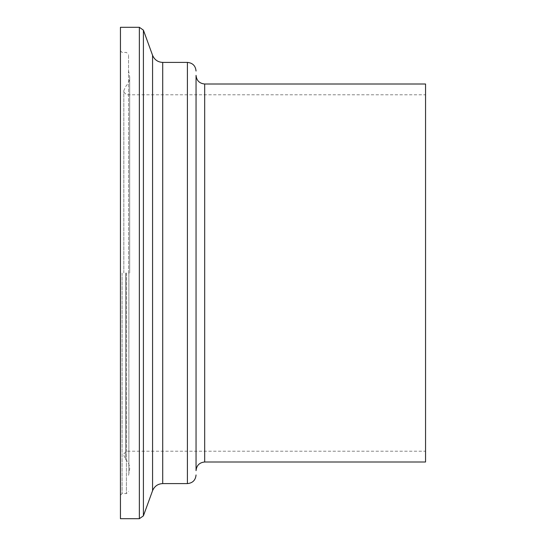 <?xml version="1.0" encoding="UTF-8"?>
<svg xmlns="http://www.w3.org/2000/svg" width="546" height="546" viewBox="0 0 546 546"><rect width="100%" height="100%" fill="white"/><g stroke="black" fill="none" stroke-linecap="round" stroke-linejoin="round"><path stroke-width="0.41" stroke-dasharray="2.73 2.05" d="M425.552 273L425.552 451.201L425.552 273M123.826 273L123.826 90.65L123.826 273M128.549 273L128.549 54.573L128.549 273M122.072 273L122.072 493.591L122.072 273M120.448 273L120.448 495.208L120.448 273M120.448 518.7L120.448 27.3M196.048 470.638L196.048 75.362M425.552 461.998L425.552 84.002M126.522 273L126.522 451.201L126.522 273M125.525 273L125.525 459.282L125.525 273M128.876 273L128.876 473.457L128.876 273M126.392 273L126.392 493.591L126.392 273M139.353 518.7L139.353 27.3M143.407 515.861L143.407 30.139M152.566 490.704L152.566 55.296M162.715 483.599L162.715 62.401M187.408 483.599L187.408 62.401M204.689 461.998L204.689 84.002M123.826 453.897L126.522 451.201L425.552 451.201M123.826 92.103L126.522 94.799L425.552 94.799M128.549 475.313L129.682 468.912C129.62 465.131 128.235 461.916 125.525 459.282L123.826 455.35M128.549 70.687L129.682 77.088C129.921 79.934 128.535 83.142 125.525 86.718L123.826 90.65M129.682 273L129.682 77.088L129.682 273M120.448 495.208L122.072 493.591L126.392 493.591L128.549 491.427M120.448 50.792L122.072 52.409L126.392 52.409L128.549 54.573"/><path stroke-width="0.82" d="M120.448 273L120.448 518.7L139.353 518.7L139.353 27.3L120.448 27.3L120.448 273M204.689 84.002C199.454 83.477 196.574 80.596 196.048 75.362L196.048 470.638C196.574 465.404 199.454 462.523 204.689 461.998L425.552 461.998L425.552 84.002L204.689 84.002L204.689 461.998M152.566 55.296L152.566 490.704C154.504 486.193 157.883 483.824 162.715 483.599L162.715 62.401C157.883 62.176 154.504 59.807 152.566 55.296L143.407 30.139L143.407 515.861L139.353 518.7M162.715 62.401L187.408 62.401L187.408 483.599C192.656 483.087 195.536 480.207 196.048 474.959M143.407 30.139L139.353 27.3M152.566 490.704L143.407 515.861M162.715 483.599L187.408 483.599M187.408 62.401C192.656 62.913 195.536 65.793 196.048 71.041"/></g></svg>
